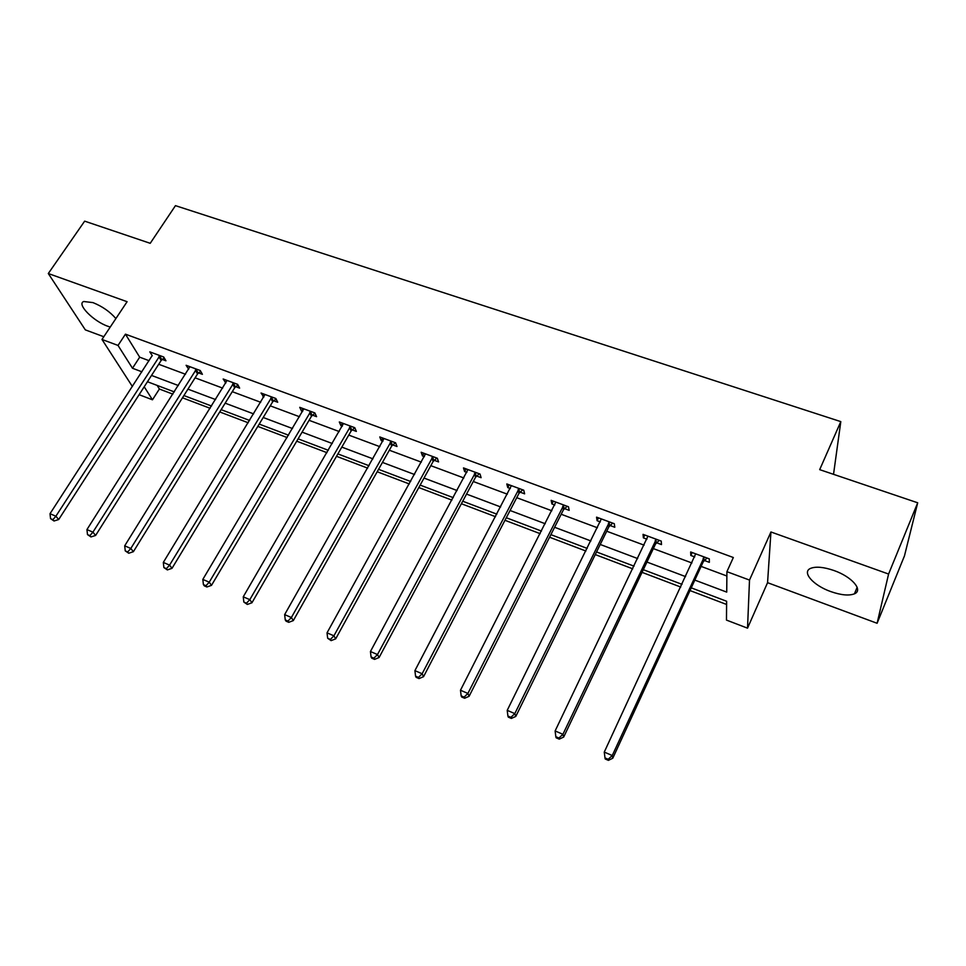<?xml version="1.0" encoding="UTF-8"?>
<svg xmlns="http://www.w3.org/2000/svg" width="966" height="966" viewBox="0 0 966 966"><rect width="100%" height="100%" fill="white"/><g stroke="black" fill="none" stroke-linecap="round" stroke-linejoin="round"><path stroke-width="1.45" d="M115.884 318.563C109.87 311.644 102.227 306.331 92.941 302.599L83.764 301.513C76.242 303.916 93.448 321.376 107.902 326.291L110.233 327.051M830.7 591.554C841.048 595.165 848.957 595.925 854.439 593.824C863.556 590.262 851.879 576.714 834.008 570.532C823.696 567.018 815.896 566.293 810.607 568.37C801.454 572.077 813.227 585.42 830.7 591.554M157.144 385.41L159.378 389.02L152.471 399.803L139.116 394.683M833.525 474.33L840.806 421.623L175.462 205.649L150.225 243.311L84.658 221.154L48.3 273.523L85.334 329.877L103.809 336.723M840.806 421.623L819.687 469.645L917.7 502.791L904.466 555.885L877.104 623.275L888.587 574.045L770.94 531.976L749.507 580.071L747.527 628.166L726.468 620.087L726.637 601.263L691.245 587.847M770.94 531.976L767.559 582.679L877.104 623.275M767.559 582.679L747.527 628.166M159.378 389.02L172.878 394.152M182.489 397.799L210.141 408.304M219.741 411.951L248.226 422.77M257.813 426.404L287.156 437.55M296.719 441.184L326.955 452.668M336.506 456.302L367.66 468.136M377.187 471.746L409.306 483.954M418.809 487.552L451.919 500.134M461.386 503.733L495.534 516.701M504.964 520.288L540.187 533.667M549.582 537.229L585.915 551.031M595.261 554.581L632.754 568.829M642.052 572.355L680.752 587.05M690.002 590.564L726.613 604.475M917.7 502.791L888.587 574.045M694.82 580.095L726.722 592.11L726.915 571.679L733.339 557.515L125.447 334.164L139.684 357.179L149.102 360.692M158.702 364.267L185.508 374.253M195.096 377.827L222.687 388.115M232.263 391.677L260.687 402.267M270.251 405.841L299.52 416.744M309.072 420.307L339.223 431.536M348.75 435.086L379.831 446.666M389.322 450.216L421.357 462.146M430.824 465.672L463.849 477.977M473.28 481.503L507.331 494.181M516.725 497.683L551.84 510.772M561.198 514.262L597.411 527.762M606.72 531.228L644.093 545.15M653.354 548.603L691.91 562.973M701.123 566.402L726.879 576.002M704.335 560.473L709.346 562.333L709.298 558.867L690.666 551.972L690.811 555.462L694.723 556.911M656.602 542.771L661.493 544.582L661.227 541.081L643.042 534.355L643.392 537.869L646.942 539.185M610.005 525.492L614.787 527.267L614.304 523.717L596.553 517.148L597.109 520.71L600.309 521.894M564.506 508.611L569.167 510.35L568.479 506.764L551.151 500.352L551.912 503.95L554.774 505.013M520.058 492.129L524.623 493.831L523.741 490.209L506.812 483.954L507.766 487.576L510.302 488.518M476.636 476.033L481.104 477.687L480.03 474.04L463.487 467.918L464.622 471.577L466.844 472.398M434.205 460.299L438.564 461.917L437.332 458.234L421.164 452.257L422.468 455.94L424.388 456.652M392.727 444.915L396.99 446.497L395.589 442.79L379.783 436.946L381.244 440.653L382.898 441.269M352.179 429.87L356.345 431.416L354.776 427.697L339.32 421.973L340.95 425.704L342.314 426.211M312.513 415.163L316.582 416.672L314.868 412.929L299.75 407.338L301.525 411.093L302.636 411.504M273.704 400.769L277.701 402.254L275.829 398.487L261.049 393.017L263.827 397.111M235.74 386.69L239.64 388.139L237.636 384.359L223.17 378.998L225.851 383.019M198.585 372.912L202.401 374.325L200.264 370.533L186.1 365.293L188.684 369.241M162.203 359.424L165.947 360.801L163.689 356.997L149.815 351.865L152.302 355.742M132.39 386.509L101.985 339.464L127.101 301.706L48.3 273.523M101.985 339.464L118.021 345.43L132.487 368.251L141.905 371.801M125.447 334.164L118.021 345.43M726.915 571.679L749.507 580.071M144.212 386.774L152.471 399.803M682.008 584.345L643.32 569.686M634.034 566.161L596.553 551.948M587.207 548.41L550.886 534.645M541.491 531.083L506.293 517.74M496.862 514.166L462.726 501.233M453.259 497.647L420.162 485.101M410.659 481.503L378.551 469.331M369.036 465.721L337.883 453.911M328.331 450.301L298.108 438.842M288.544 435.207L259.214 424.098M249.626 420.464L221.154 409.669M211.554 406.034L183.914 395.553M174.303 391.906L147.46 381.739M151.517 375.424L178.348 385.531M187.947 389.141L215.575 399.55M225.175 403.172L253.623 413.883M263.199 417.493L292.517 428.542M302.068 432.14L332.28 443.515M341.807 447.113L372.936 458.838M382.451 462.412L414.535 474.499M424.014 478.073L457.087 490.535M466.542 494.097L500.642 506.945M510.06 510.495L545.235 523.741M554.617 527.279L590.902 540.948M600.224 544.462L637.669 558.565M646.954 562.055L685.594 576.617M139.684 357.179L132.487 368.251M692.163 552.528L690.811 555.462M644.781 534.995L643.392 537.869M598.509 517.873L597.109 520.71M553.337 501.161L551.912 503.95M509.203 484.835L507.766 487.576M466.083 468.872L464.622 471.577M423.929 453.283L422.468 455.94M382.729 438.045L381.244 440.653M342.447 423.132L340.95 425.704M303.034 408.558L301.525 411.093M264.479 394.285L262.957 396.785M226.756 380.326L225.223 382.79M189.831 366.669L188.285 369.097M159.933 355.609L55.883 516.218L50.015 513.707L152.121 355.681M704.25 556.996L612.263 755.533L604.269 752.091L695.677 553.832M707.015 558.022L703.26 561.753L612.794 758.201L612.263 755.533L608.182 759.288L604.994 757.912L605.223 758.974L608.411 760.351L608.182 759.288M608.411 760.351L612.794 758.201M604.269 752.091L604.994 757.912M656.3 539.257L562.912 734.305L555.124 730.948L647.932 536.166M659.271 540.356L655.528 544.027L563.685 737.046L562.912 734.305L558.94 738.036L555.824 736.696L556.15 737.795L559.254 739.135L558.94 738.036M559.254 739.135L563.685 737.046M555.124 730.948L555.824 736.696M609.498 521.942L514.806 713.608L507.21 710.348L601.323 518.911M612.673 523.113L608.93 526.736L515.796 716.422L514.806 713.608L510.929 717.327L507.899 716.011L508.309 717.134L511.34 718.438L510.929 717.327M511.34 718.438L515.796 716.422M507.21 710.348L507.899 716.011M563.794 505.025L467.894 693.431L460.48 690.243L555.812 502.079M567.163 506.281L563.432 509.831L469.102 696.305L467.894 693.431L464.115 697.126L461.156 695.846L461.651 696.993L464.61 698.261L464.115 697.126M464.61 698.261L469.102 696.305M460.48 690.243L461.156 695.846M519.165 488.518L422.142 673.749L414.909 670.645L511.364 485.632M522.703 489.834L518.996 493.336L423.543 676.683L422.142 673.749L418.459 677.42L415.561 676.164L416.141 677.335L419.027 678.579L418.459 677.42M419.027 678.579L423.543 676.683M414.909 670.645L415.561 676.164M475.562 472.386L377.489 654.55L370.437 651.519L467.942 469.561M479.281 473.763L475.574 477.216L379.083 657.532L377.489 654.55L373.902 658.184L371.077 656.965L371.729 658.16L374.542 659.38L373.902 658.184M374.542 659.38L379.083 657.532M370.437 651.519L371.077 656.965M432.949 456.616L333.91 635.809L327.027 632.851L425.511 453.863M436.837 458.053L433.142 461.458L335.685 638.84L333.91 635.809L330.408 639.42L327.655 638.236L331.121 640.627L330.408 639.42M331.121 640.627L335.685 638.84M327.027 632.851L327.655 638.236M391.302 441.208L291.37 617.515L284.644 614.618L384.033 438.516M395.348 442.706L391.665 446.063L293.314 620.595L291.37 617.515L287.953 621.102L285.26 619.93L286.057 621.162L288.737 622.321L287.953 621.102M288.737 622.321L293.314 620.595M284.644 614.618L285.26 619.93M350.598 426.151L249.82 599.644L243.251 596.819L343.473 423.519M354.776 427.697L351.117 431.005L251.933 602.772L249.82 599.644L246.487 603.207L243.855 602.072L247.332 604.45L246.487 603.207M247.332 604.45L251.933 602.772M243.251 596.819L243.855 602.072M310.774 411.419L209.236 582.184L202.824 579.419L303.819 408.847M314.964 413.134L311.45 416.274L211.506 585.348L209.236 582.184L205.975 585.722L203.415 584.611L204.333 585.879L206.893 586.99L205.975 585.722M206.893 586.99L211.506 585.348M202.824 579.419L203.415 584.611M271.832 397.002L169.581 565.122L163.314 562.429L265.022 394.49M276.022 398.873L272.654 401.868L171.996 568.334L169.581 565.122L166.394 568.636L163.882 567.561L167.372 569.916L166.394 568.636M167.372 569.916L171.996 568.334M163.314 562.429L163.882 567.561M233.724 382.91L130.821 548.459L124.699 545.826L227.058 380.447M237.938 384.903L234.678 387.777L133.38 551.695L130.821 548.459L127.705 551.948L125.254 550.886L128.732 553.24L127.705 551.948M128.732 553.24L133.38 551.695M124.699 545.826L125.254 550.886M196.436 369.109L92.929 532.157L86.94 529.585L189.916 366.694M200.662 371.234L197.523 373.975L95.622 535.442L92.929 532.157L89.886 535.623L87.495 534.596L90.973 536.927L89.886 535.623M90.973 536.927L95.622 535.442M86.94 529.585L87.495 534.596M164.184 357.831L161.153 360.475L58.697 519.527L55.883 516.218L52.901 519.66L50.558 518.657L54.036 520.988L52.901 519.66M54.036 520.988L58.697 519.527M50.015 513.707L50.558 518.657M703.888 557.334L703.96 560.811M703.188 558.288L703.26 561.753M655.926 539.596L656.228 543.097M655.226 540.525L655.528 544.027M609.123 522.268L609.631 525.818M608.423 523.186L608.93 526.736M563.432 505.351L564.132 508.937M562.719 506.256L563.432 509.831M518.79 488.832L519.696 492.455M518.09 489.726L518.996 493.336M475.2 472.7L476.274 476.347M474.487 473.569L475.574 477.216M432.587 456.93L433.855 460.601M431.887 457.787L433.142 461.458M390.952 441.522L392.377 445.217M390.24 442.368L391.665 446.063M350.235 426.453L351.817 430.172M349.523 427.286L351.117 431.005M310.424 411.709L312.151 415.452M309.712 412.542L311.45 416.274M271.47 397.304L273.354 401.059M270.77 398.113L272.654 401.868M233.374 383.2L235.39 386.98M232.661 383.997L234.678 387.777M196.086 369.398L198.235 373.19M195.374 370.183L197.523 373.975M159.583 355.886L161.853 359.702M158.871 356.659L161.153 360.475M854.439 593.824L857.144 587.304"/></g></svg>
